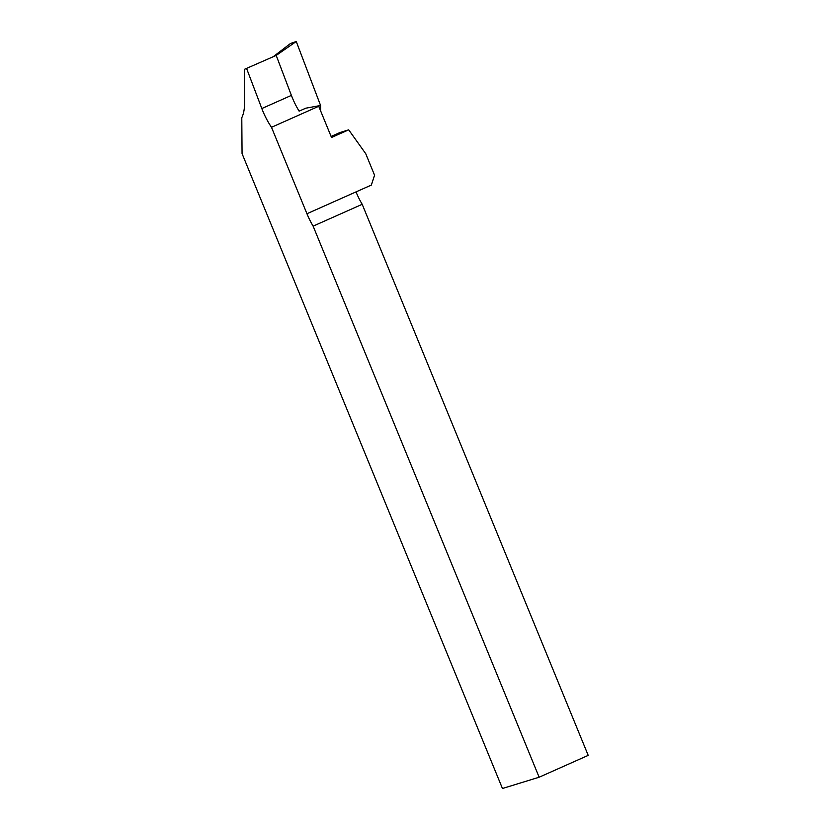 <?xml version="1.0" encoding="UTF-8"?>
<svg xmlns="http://www.w3.org/2000/svg" width="830" height="830" viewBox="0 0 830 830"><rect width="100%" height="100%" fill="white"/><g stroke="black" fill="none" stroke-linecap="round" stroke-linejoin="round"><path stroke-width="1.25" d="M539.137 777.222L502.451 788.5L242.059 153.591L241.789 117.694A47.113 23.292 -114 0 0 244.56 102.962L244.311 69.378L276.203 55.413L291.392 95.388A47.113 23.292 66 0 0 292.295 97.67A47.113 23.292 66 0 0 299.132 111.147L305.762 108.201L318.45 105.867A47.113 23.292 -114 0 0 318.73 106.282L271.493 127.301L306.944 213.735A47.113 23.292 -114 0 0 313.128 226.144L539.137 777.222L588.211 755.373L362.202 204.305L313.128 226.144M246.635 68.568L261.824 108.543A47.113 23.292 -114 0 0 262.726 110.836A47.113 23.292 -114 0 0 271.493 127.301M318.73 106.282L331.523 137.479L348.693 129.833L365.76 153.737L374.558 175.203L371.352 185.069L356.018 191.896A47.113 23.292 -114 0 0 362.202 204.305M273.869 56.222L290.469 43.502L296.258 41.5L276.203 55.413L244.311 69.378M348.693 129.833L339.895 132.541L331.097 136.452M318.627 106.136L320.567 105.462L320.608 110.867M296.258 41.5L320.567 105.462M291.392 95.388L261.824 108.543M356.018 191.896L306.944 213.735"/></g></svg>
